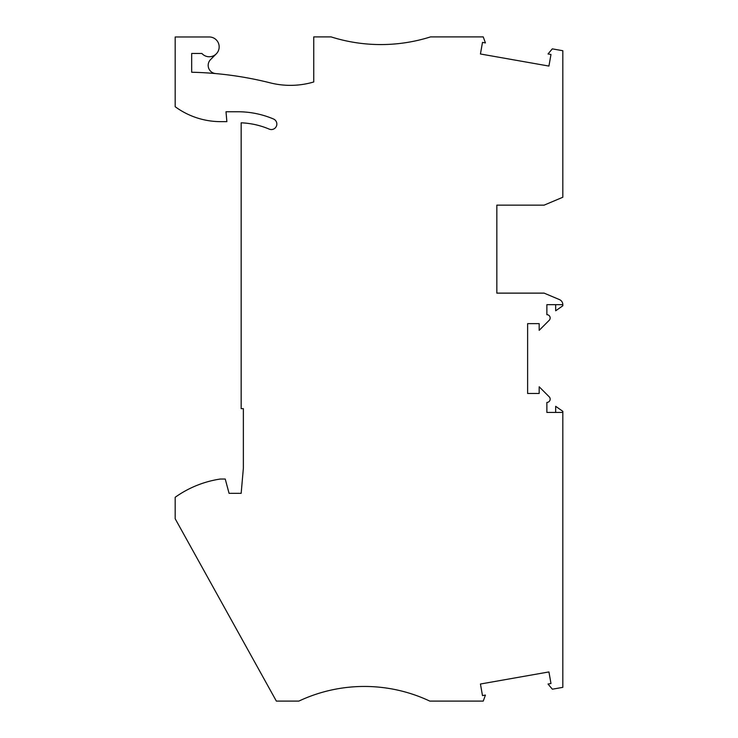 <?xml version="1.0" encoding="UTF-8"?>
<svg xmlns="http://www.w3.org/2000/svg" width="738" height="738" viewBox="0 0 738 738"><rect width="100%" height="100%" fill="white"/><g stroke="black" fill="none" stroke-linecap="round" stroke-linejoin="round"><path stroke-width="1.11" d="M243.365 408.658L243.365 468.196L241.16 493.335L229.066 493.335L225.238 479.036L220.265 479.036A104.473 104.473 0 0 0 175.183 497.283L175.183 518.749L276.353 701.1L298.853 701.1A153.661 153.661 0 0 1 429.802 701.1L483.242 701.1L485.429 695.076L482.486 695.602L480.438 684.015L548.934 671.931L550.982 683.517L548.03 684.043L552.356 689.2L562.817 687.355L562.817 412.441L546.867 412.441L546.867 402.431A3.303 3.303 0 0 0 549.201 396.804L539.174 386.777L539.174 393.465L527.624 393.465L527.624 323.641L539.174 323.641L539.174 330.338L549.201 320.301A3.303 3.303 0 0 0 546.867 314.674L546.867 304.665L562.817 304.665A5.498 5.498 0 0 0 559.459 299.6L544.118 293.124L496.84 293.124L496.84 205.146L544.118 205.146L562.817 197.249L562.817 50.719L552.301 48.865L548.03 53.957L550.982 54.483L548.934 66.069L480.438 53.985L482.486 42.398L485.429 42.924L483.242 36.9L430.531 36.9A164.952 164.952 0 0 1 331.113 36.9L313.742 36.9L313.742 81.973A82.472 82.472 0 0 1 270.219 82.859A352.995 352.995 0 0 0 191.677 72.241L191.677 53.468L201.898 53.468A9.898 9.898 0 0 0 218.31 50.904A9.898 9.898 0 0 0 209.269 36.974L175.183 36.974L175.183 106.715A76.973 76.973 0 0 0 220.745 121.641L226.87 121.641L226.003 111.752L237.867 111.752A91.272 91.272 0 0 1 273.494 118.993A5.498 5.498 0 0 1 276.409 126.198A5.498 5.498 0 0 1 269.204 129.113A80.276 80.276 0 0 0 241.16 122.812L241.16 408.658L243.365 408.658M216.271 53.865L210.598 59.538A8.247 8.247 0 0 0 215.69 73.588M496.84 239.785L496.84 205.146M496.84 293.124L496.84 258.484M555.668 304.665L555.668 310.79L562.817 305.781L562.817 304.665M555.668 412.441L555.668 406.315L562.817 411.324L562.817 412.441"/></g></svg>
